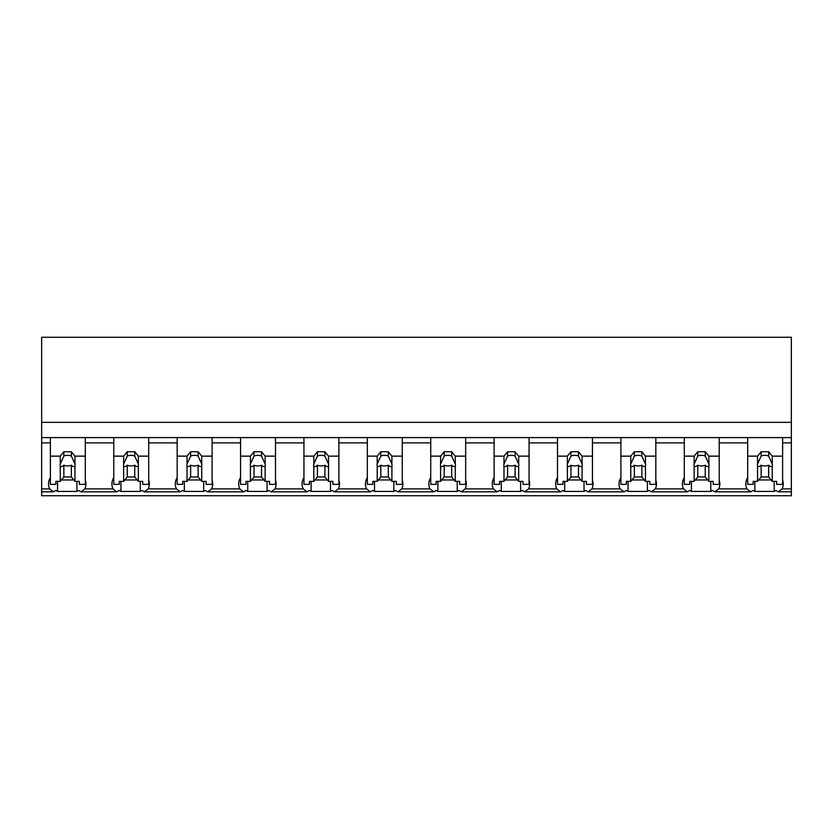 <?xml version="1.0" encoding="UTF-8"?>
<svg xmlns="http://www.w3.org/2000/svg" width="833" height="833" viewBox="0 0 833 833"><rect width="100%" height="100%" fill="white"/><g stroke="black" fill="none" stroke-linecap="round" stroke-linejoin="round"><path stroke-width="1.25" d="M50.386 477.559A22.616 15.994 180 0 0 48.512 483.931A22.616 15.994 180 0 0 49.636 488.898L53.437 491.824L41.65 491.824L41.65 495.739L791.35 495.739L791.35 488.898L782.114 488.898A22.616 15.994 180 0 0 783.239 483.931A22.616 15.994 180 0 0 782.614 480.204M41.65 491.824L41.65 442.896L50.386 442.896L50.386 437.606L791.35 437.606L791.35 422.341L41.65 422.341L41.65 442.896M791.35 422.341L791.35 337.261L41.65 337.261L41.65 422.341M782.114 488.898L778.314 491.824L775.877 490.439A22.616 15.994 -0 0 1 774.19 491.428L754.854 491.428A22.616 15.994 -0 0 1 753.167 490.439L750.731 491.824L714.922 491.824L712.486 490.439A22.616 15.994 -0 0 1 710.799 491.428L691.463 491.428A22.616 15.994 -0 0 1 689.776 490.439L687.34 491.824L651.531 491.824L649.094 490.439A22.616 15.994 -0 0 1 647.408 491.428L628.072 491.428A22.616 15.994 -0 0 1 626.385 490.439L623.948 491.824L588.14 491.824L585.703 490.439A22.616 15.994 -0 0 1 584.027 491.428L564.68 491.428A22.616 15.994 -0 0 1 562.993 490.439L560.557 491.824L524.748 491.824L522.312 490.439A22.616 15.994 -0 0 1 520.635 491.428L501.289 491.428A22.616 15.994 -0 0 1 499.602 490.439L497.166 491.824L461.357 491.824L458.921 490.439A22.616 15.994 -0 0 1 457.244 491.428L437.898 491.428A22.616 15.994 -0 0 1 436.221 490.439L433.785 491.824L397.976 491.824L395.54 490.439A22.616 15.994 -0 0 1 393.853 491.428L374.506 491.428A22.616 15.994 -0 0 1 372.83 490.439L370.393 491.824L334.585 491.824L332.148 490.439A22.616 15.994 -0 0 1 330.462 491.428L311.115 491.428A22.616 15.994 -0 0 1 309.439 490.439L307.002 491.824L271.194 491.824L268.757 490.439A22.616 15.994 -0 0 1 267.07 491.428L247.734 491.428A22.616 15.994 -0 0 1 246.047 490.439L243.611 491.824L207.802 491.824L205.366 490.439A22.616 15.994 -0 0 1 203.679 491.428L184.343 491.428A22.616 15.994 -0 0 1 182.656 490.439L180.22 491.824L144.411 491.824L141.974 490.439A22.616 15.994 -0 0 1 140.288 491.428L120.952 491.428A22.616 15.994 -0 0 1 119.265 490.439L116.828 491.824L81.02 491.824L78.583 490.439A22.616 15.994 -0 0 1 76.896 491.428L57.56 491.428A22.616 15.994 -0 0 1 55.873 490.439L53.437 491.824M41.65 437.606L50.386 437.606L50.386 456.14L60.257 456.14L63.86 451.725L71.346 451.725L74.949 456.14L85.32 456.14L85.32 437.606L85.32 442.896L113.777 442.896L113.777 437.606L113.777 456.14L123.648 456.14L127.251 451.725L134.738 451.725L138.34 456.14L148.711 456.14L148.711 437.606L148.711 442.896L177.169 442.896L177.169 437.606L177.169 456.14L187.04 456.14L190.642 451.725L198.129 451.725L201.732 456.14L212.103 456.14L212.103 437.606L212.103 442.896L240.56 442.896L240.56 437.606L240.56 456.14L250.431 456.14L254.034 451.725L261.52 451.725L265.123 456.14L275.494 456.14L275.494 437.606L275.494 442.896L303.941 442.896L303.941 437.606L303.941 456.14L313.822 456.14L317.425 451.725L324.912 451.725L328.514 456.14L338.885 456.14L338.885 437.606L338.885 442.896L367.332 442.896L367.332 437.606L367.332 456.14L377.214 456.14L380.816 451.725L388.303 451.725L391.906 456.14L402.277 456.14L402.277 437.606L402.277 442.896L430.723 442.896L430.723 437.606L430.723 456.14L440.605 456.14L444.197 451.725L451.684 451.725L455.287 456.14L465.668 456.14L465.668 437.606L465.668 442.896L494.115 442.896L494.115 437.606L494.115 456.14L503.986 456.14L507.589 451.725L515.075 451.725L518.678 456.14L529.059 456.14L529.059 437.606L529.059 442.896L557.506 442.896L557.506 437.606L557.506 456.14L567.377 456.14L570.98 451.725L578.466 451.725L582.069 456.14L592.44 456.14L592.44 437.606L592.44 442.896L620.897 442.896L620.897 437.606L620.897 456.14L630.768 456.14L634.371 451.725L641.858 451.725L645.46 456.14L655.831 456.14L655.831 437.606L655.831 442.896L684.289 442.896L684.289 437.606L684.289 456.14L694.16 456.14L697.762 451.725L705.249 451.725L708.852 456.14L719.223 456.14L719.223 437.606L719.223 442.896L747.68 442.896L747.68 437.606L747.68 456.14L757.551 456.14L761.154 451.725L768.64 451.725L772.243 456.14L782.614 456.14L782.614 437.606L782.614 442.896L791.35 442.896L791.35 488.898M57.56 481.37L57.56 491.428M76.896 481.37L76.896 491.428M61.413 479.964L73.793 479.964M113.777 477.559A22.616 15.994 180 0 0 111.903 483.931A22.616 15.994 180 0 0 113.028 488.898L84.831 488.898A22.616 15.994 180 0 0 85.945 483.931A22.616 15.994 180 0 0 85.32 480.204M84.831 488.898L81.02 491.824M791.35 437.606L791.35 442.896M747.68 477.559A22.616 15.994 180 0 0 745.806 483.931A22.616 15.994 180 0 0 746.93 488.898L718.723 488.898L714.922 491.824M746.93 488.898L750.731 491.824M754.854 481.37L754.854 491.428M774.19 481.37L774.19 491.428M758.707 479.964L771.087 479.964M718.723 488.898A22.616 15.994 180 0 0 719.847 483.931A22.616 15.994 180 0 0 719.223 480.204M113.028 488.898L116.828 491.824M120.952 481.37L120.952 491.428M140.288 481.37L140.288 491.428M124.804 479.964L137.185 479.964M177.169 477.559A22.616 15.994 180 0 0 175.294 483.931A22.616 15.994 180 0 0 176.419 488.898L148.222 488.898A22.616 15.994 180 0 0 149.336 483.931A22.616 15.994 180 0 0 148.711 480.204M148.222 488.898L144.411 491.824M176.419 488.898L180.22 491.824M184.343 481.37L184.343 491.428M203.679 481.37L203.679 491.428M188.196 479.964L200.576 479.964M240.56 477.559A22.616 15.994 180 0 0 238.686 483.931A22.616 15.994 180 0 0 239.8 488.898L211.603 488.898A22.616 15.994 180 0 0 212.727 483.931A22.616 15.994 180 0 0 212.103 480.204M211.603 488.898L207.802 491.824M239.8 488.898L243.611 491.824M247.734 481.37L247.734 491.428M267.07 481.37L267.07 491.428M251.587 479.964L263.967 479.964M303.941 477.559A22.616 15.994 180 0 0 302.077 483.931A22.616 15.994 180 0 0 303.191 488.898L274.994 488.898A22.616 15.994 180 0 0 276.119 483.931A22.616 15.994 180 0 0 275.494 480.204M274.994 488.898L271.194 491.824M303.191 488.898L307.002 491.824M311.115 481.37L311.115 491.428M330.462 481.37L330.462 491.428M314.968 479.964L327.359 479.964M367.332 477.559A22.616 15.994 180 0 0 365.468 483.931A22.616 15.994 180 0 0 366.582 488.898L338.385 488.898A22.616 15.994 180 0 0 339.51 483.931A22.616 15.994 180 0 0 338.885 480.204M338.385 488.898L334.585 491.824M366.582 488.898L370.393 491.824M374.506 481.37L374.506 491.428M393.853 481.37L393.853 491.428M378.359 479.964L390.75 479.964M430.723 477.559A22.616 15.994 180 0 0 428.849 483.931A22.616 15.994 180 0 0 429.974 488.898L401.777 488.898A22.616 15.994 180 0 0 402.901 483.931A22.616 15.994 180 0 0 402.277 480.204M401.777 488.898L397.976 491.824M429.974 488.898L433.785 491.824M437.898 481.37L437.898 491.428M457.244 481.37L457.244 491.428M441.75 479.964L454.141 479.964M494.115 477.559A22.616 15.994 180 0 0 492.241 483.931A22.616 15.994 180 0 0 493.365 488.898L465.168 488.898A22.616 15.994 180 0 0 466.293 483.931A22.616 15.994 180 0 0 465.668 480.204M465.168 488.898L461.357 491.824M493.365 488.898L497.166 491.824M501.289 481.37L501.289 491.428M520.635 481.37L520.635 491.428M505.142 479.964L517.532 479.964M557.506 477.559A22.616 15.994 180 0 0 555.632 483.931A22.616 15.994 180 0 0 556.756 488.898L528.559 488.898A22.616 15.994 180 0 0 529.684 483.931A22.616 15.994 180 0 0 529.059 480.204M528.559 488.898L524.748 491.824M556.756 488.898L560.557 491.824M564.68 481.37L564.68 491.428M584.027 481.37L584.027 491.428M568.533 479.964L580.924 479.964M620.897 477.559A22.616 15.994 180 0 0 619.023 483.931A22.616 15.994 180 0 0 620.148 488.898L591.951 488.898A22.616 15.994 180 0 0 593.065 483.931A22.616 15.994 180 0 0 592.44 480.204M591.951 488.898L588.14 491.824M620.148 488.898L623.948 491.824M628.072 481.37L628.072 491.428M647.408 481.37L647.408 491.428M631.924 479.964L644.305 479.964M684.289 477.559A22.616 15.994 180 0 0 682.414 483.931A22.616 15.994 180 0 0 683.539 488.898L655.342 488.898A22.616 15.994 180 0 0 656.456 483.931A22.616 15.994 180 0 0 655.831 480.204M655.342 488.898L651.531 491.824M683.539 488.898L687.34 491.824M691.463 481.37L691.463 491.428M710.799 481.37L710.799 491.428M695.316 479.964L707.696 479.964M74.949 456.14L74.949 464.023A7.487 5.29 180 0 1 75.095 465.043A7.487 5.29 180 0 1 74.949 466.074L74.949 481.37L79.333 481.37L79.333 484.369L85.32 484.369L85.32 456.14M60.257 456.14L60.257 464.023A7.487 5.29 180 0 0 60.122 465.043A7.487 5.29 180 0 0 60.257 466.074L60.257 481.37L55.873 481.37L55.873 484.369L50.386 484.369L50.386 456.14M60.257 464.023L63.86 456.047A7.487 5.29 0 0 1 71.346 456.047L71.346 451.725M63.86 451.725L63.86 456.047M74.949 464.023L71.346 456.047M74.949 466.074C74.127 466.959 72.929 466.667 71.346 465.22L71.346 476.955L74.949 481.37M60.257 481.37L63.86 476.955L71.346 476.955M60.257 466.074C61.08 466.949 62.288 466.667 63.86 465.22A7.487 5.29 180 0 0 71.346 465.22M63.86 465.22L63.86 476.955M138.34 456.14L138.34 464.023A7.487 5.29 180 0 1 138.486 465.043A7.487 5.29 180 0 1 138.34 466.074L138.34 481.37L142.724 481.37L142.724 484.369L148.711 484.369L148.711 456.14M123.648 456.14L123.648 464.023A7.487 5.29 180 0 0 123.513 465.043A7.487 5.29 180 0 0 123.648 466.074L123.648 481.37L119.265 481.37L119.265 484.369L113.777 484.369L113.777 456.14M123.648 464.023L127.251 456.047A7.487 5.29 0 0 1 134.738 456.047L134.738 451.725M127.251 451.725L127.251 456.047M138.34 464.023L134.738 456.047M138.34 466.074C137.518 466.959 136.32 466.667 134.738 465.22L134.738 476.955L138.34 481.37M123.648 481.37L127.251 476.955L134.738 476.955M123.648 466.074C124.471 466.949 125.679 466.667 127.251 465.22A7.487 5.29 180 0 0 134.738 465.22M127.251 465.22L127.251 476.955M201.732 456.14L201.732 464.023A7.487 5.29 180 0 1 201.867 465.043A7.487 5.29 180 0 1 201.732 466.074L201.732 481.37L206.115 481.37L206.115 484.369L212.103 484.369L212.103 456.14M187.04 456.14L187.04 464.023A7.487 5.29 180 0 0 186.894 465.043A7.487 5.29 180 0 0 187.04 466.074L187.04 481.37L182.656 481.37L182.656 484.369L177.169 484.369L177.169 456.14M187.04 464.023L190.642 456.047A7.487 5.29 0 0 1 198.129 456.047L198.129 451.725M190.642 451.725L190.642 456.047M201.732 464.023L198.129 456.047M201.732 466.074C200.909 466.959 199.712 466.667 198.129 465.22L198.129 476.955L201.732 481.37M187.04 481.37L190.642 476.955L198.129 476.955M187.04 466.074C187.862 466.949 189.07 466.667 190.642 465.22A7.487 5.29 180 0 0 198.129 465.22M190.642 465.22L190.642 476.955M265.123 456.14L265.123 464.023A7.487 5.29 180 0 1 265.258 465.043A7.487 5.29 180 0 1 265.123 466.074L265.123 481.37L269.507 481.37L269.507 484.369L275.494 484.369L275.494 456.14M250.431 456.14L250.431 464.023A7.487 5.29 180 0 0 250.285 465.043A7.487 5.29 180 0 0 250.431 466.074L250.431 481.37L246.047 481.37L246.047 484.369L240.56 484.369L240.56 456.14M250.431 464.023L254.034 456.047A7.487 5.29 0 0 1 261.52 456.047L261.52 451.725M254.034 451.725L254.034 456.047M265.123 464.023L261.52 456.047M265.123 466.074C264.3 466.959 263.093 466.667 261.52 465.22L261.52 476.955L265.123 481.37M250.431 481.37L254.034 476.955L261.52 476.955M250.431 466.074C251.254 466.949 252.451 466.667 254.034 465.22A7.487 5.29 180 0 0 261.52 465.22M254.034 465.22L254.034 476.955M328.514 456.14L328.514 464.023A7.487 5.29 180 0 1 328.65 465.043A7.487 5.29 180 0 1 328.514 466.074L328.514 481.37L332.898 481.37L332.898 484.369L338.885 484.369L338.885 456.14M313.822 456.14L313.822 464.023A7.487 5.29 180 0 0 313.677 465.043A7.487 5.29 180 0 0 313.822 466.074L313.822 481.37L309.439 481.37L309.439 484.369L303.941 484.369L303.941 456.14M313.822 464.023L317.425 456.047A7.487 5.29 0 0 1 324.912 456.047L324.912 451.725M317.425 451.725L317.425 456.047M328.514 464.023L324.912 456.047M328.514 466.074C327.692 466.959 326.484 466.667 324.912 465.22L324.912 476.955L328.514 481.37M313.822 481.37L317.425 476.955L324.912 476.955M313.822 466.074C314.645 466.949 315.842 466.667 317.425 465.22A7.487 5.29 180 0 0 324.912 465.22M317.425 465.22L317.425 476.955M391.906 456.14L391.906 464.023A7.487 5.29 180 0 1 392.041 465.043A7.487 5.29 180 0 1 391.906 466.074L391.906 481.37L396.289 481.37L396.289 484.369L402.277 484.369L402.277 456.14M377.214 456.14L377.214 464.023A7.487 5.29 180 0 0 377.068 465.043A7.487 5.29 180 0 0 377.214 466.074L377.214 481.37L372.83 481.37L372.83 484.369L367.332 484.369L367.332 456.14M377.214 464.023L380.816 456.047A7.487 5.29 0 0 1 388.303 456.047L388.303 451.725M380.816 451.725L380.816 456.047M391.906 464.023L388.303 456.047M391.906 466.074C391.083 466.959 389.875 466.667 388.303 465.22L388.303 476.955L391.906 481.37M377.214 481.37L380.816 476.955L388.303 476.955M377.214 466.074C378.036 466.949 379.234 466.667 380.816 465.22A7.487 5.29 180 0 0 388.303 465.22M380.816 465.22L380.816 476.955M455.287 456.14L455.287 464.023A7.487 5.29 180 0 1 455.432 465.043A7.487 5.29 180 0 1 455.287 466.074L455.287 481.37L459.67 481.37L459.67 484.369L465.668 484.369L465.668 456.14M440.605 456.14L440.605 464.023A7.487 5.29 180 0 0 440.459 465.043A7.487 5.29 180 0 0 440.605 466.074L440.605 481.37L436.211 481.37L436.211 484.369L430.723 484.369L430.723 456.14M440.605 464.023L444.197 456.047A7.487 5.29 0 0 1 451.684 456.047L451.684 451.725M444.197 451.725L444.197 456.047M455.287 464.023L451.684 456.047M455.287 466.074C454.464 466.959 453.267 466.667 451.684 465.22L451.684 476.955L455.287 481.37M440.605 481.37L444.197 476.955L451.684 476.955M440.605 466.074C441.428 466.949 442.625 466.667 444.197 465.22A7.487 5.29 180 0 0 451.684 465.22M444.197 465.22L444.197 476.955M518.678 456.14L518.678 464.023A7.487 5.29 180 0 1 518.824 465.043A7.487 5.29 180 0 1 518.678 466.074L518.678 481.37L523.062 481.37L523.062 484.369L529.059 484.369L529.059 456.14M503.986 456.14L503.986 464.023A7.487 5.29 180 0 0 503.85 465.043A7.487 5.29 180 0 0 503.986 466.074L503.986 481.37L499.602 481.37L499.602 484.369L494.115 484.369L494.115 456.14M503.986 464.023L507.589 456.047A7.487 5.29 0 0 1 515.075 456.047L515.075 451.725M507.589 451.725L507.589 456.047M518.678 464.023L515.075 456.047M518.678 466.074C517.855 466.959 516.658 466.667 515.075 465.22L515.075 476.955L518.678 481.37M503.986 481.37L507.589 476.955L515.075 476.955M503.986 466.074C504.819 466.949 506.016 466.667 507.589 465.22A7.487 5.29 180 0 0 515.075 465.22M507.589 465.22L507.589 476.955M582.069 456.14L582.069 464.023A7.487 5.29 180 0 1 582.215 465.043A7.487 5.29 180 0 1 582.069 466.074L582.069 481.37L586.453 481.37L586.453 484.369L592.44 484.369L592.44 456.14M567.377 456.14L567.377 464.023A7.487 5.29 180 0 0 567.242 465.043A7.487 5.29 180 0 0 567.377 466.074L567.377 481.37L562.993 481.37L562.993 484.369L557.506 484.369L557.506 456.14M567.377 464.023L570.98 456.047A7.487 5.29 0 0 1 578.466 456.047L578.466 451.725M570.98 451.725L570.98 456.047M582.069 464.023L578.466 456.047M582.069 466.074C581.247 466.959 580.049 466.667 578.466 465.22L578.466 476.955L582.069 481.37M567.377 481.37L570.98 476.955L578.466 476.955M567.377 466.074C568.2 466.949 569.408 466.667 570.98 465.22A7.487 5.29 180 0 0 578.466 465.22M570.98 465.22L570.98 476.955M645.46 456.14L645.46 464.023A7.487 5.29 180 0 1 645.606 465.043A7.487 5.29 180 0 1 645.46 466.074L645.46 481.37L649.844 481.37L649.844 484.369L655.831 484.369L655.831 456.14M630.768 456.14L630.768 464.023A7.487 5.29 180 0 0 630.633 465.043A7.487 5.29 180 0 0 630.768 466.074L630.768 481.37L626.385 481.37L626.385 484.369L620.897 484.369L620.897 456.14M630.768 464.023L634.371 456.047A7.487 5.29 0 0 1 641.858 456.047L641.858 451.725M634.371 451.725L634.371 456.047M645.46 464.023L641.858 456.047M645.46 466.074C644.638 466.959 643.44 466.667 641.858 465.22L641.858 476.955L645.46 481.37M630.768 481.37L634.371 476.955L641.858 476.955M630.768 466.074C631.591 466.949 632.799 466.667 634.371 465.22A7.487 5.29 180 0 0 641.858 465.22M634.371 465.22L634.371 476.955M708.852 456.14L708.852 464.023A7.487 5.29 180 0 1 708.998 465.043A7.487 5.29 180 0 1 708.852 466.074L708.852 481.37L713.235 481.37L713.235 484.369L719.223 484.369L719.223 456.14M694.16 456.14L694.16 464.023A7.487 5.29 180 0 0 694.014 465.043A7.487 5.29 180 0 0 694.16 466.074L694.16 481.37L689.776 481.37L689.776 484.369L684.289 484.369L684.289 456.14M694.16 464.023L697.762 456.047A7.487 5.29 0 0 1 705.249 456.047L705.249 451.725M697.762 451.725L697.762 456.047M708.852 464.023L705.249 456.047M708.852 466.074C708.029 466.959 706.832 466.667 705.249 465.22L705.249 476.955L708.852 481.37M694.16 481.37L697.762 476.955L705.249 476.955M694.16 466.074C694.982 466.949 696.19 466.667 697.762 465.22A7.487 5.29 180 0 0 705.249 465.22M697.762 465.22L697.762 476.955M772.243 456.14L772.243 464.023A7.487 5.29 180 0 1 772.378 465.043A7.487 5.29 180 0 1 772.243 466.074L772.243 481.37L776.627 481.37L776.627 484.369L782.614 484.369L782.614 456.14M757.551 456.14L757.551 464.023A7.487 5.29 180 0 0 757.405 465.043A7.487 5.29 180 0 0 757.551 466.074L757.551 481.37L753.167 481.37L753.167 484.369L747.68 484.369L747.68 456.14M757.551 464.023L761.154 456.047A7.487 5.29 0 0 1 768.64 456.047L768.64 451.725M761.154 451.725L761.154 456.047M772.243 464.023L768.64 456.047M772.243 466.074C771.42 466.959 770.223 466.667 768.64 465.22L768.64 476.955L772.243 481.37M757.551 481.37L761.154 476.955L768.64 476.955M757.551 466.074C758.374 466.949 759.571 466.667 761.154 465.22A7.487 5.29 180 0 0 768.64 465.22M761.154 465.22L761.154 476.955M49.636 488.898L41.65 488.898M791.35 491.824L778.314 491.824"/></g></svg>
